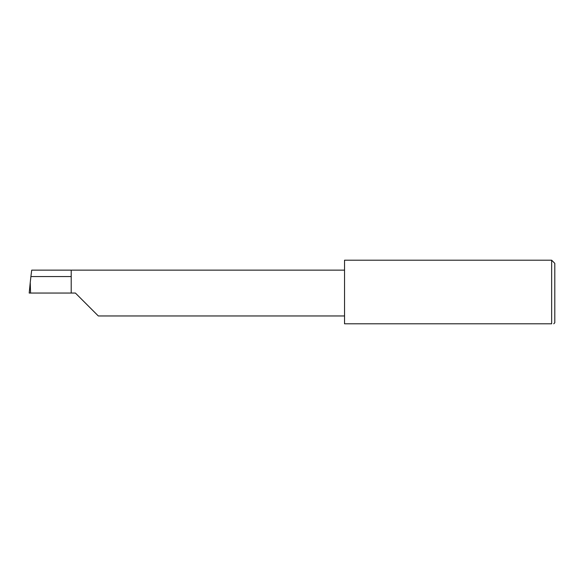 <?xml version="1.0" encoding="UTF-8"?>
<svg xmlns="http://www.w3.org/2000/svg" width="584" height="584" viewBox="0 0 584 584"><rect width="100%" height="100%" fill="white"/><g stroke="black" fill="none" stroke-linecap="round" stroke-linejoin="round"><path stroke-width="0.88" d="M71.204 276.553L30.908 276.553L31.704 270.144L71.204 270.144L71.204 293.051L75.409 293.051L98.316 315.959L75.409 293.051M553.749 323.799L554.8 322.748L554.8 263.355L551.646 260.201L551.646 323.799L344.538 323.799L344.538 260.201L551.646 260.201M30.908 276.553L30.244 282.481L30.558 293.051L29.2 293.051L30.244 282.481M71.204 293.051L30.558 293.051M551.646 323.799C554.42 323.799 554.42 323.799 551.646 323.799M30.207 282.853L29.2 293.051M71.204 270.144L344.538 270.144M98.316 315.959L344.538 315.959"/></g></svg>
